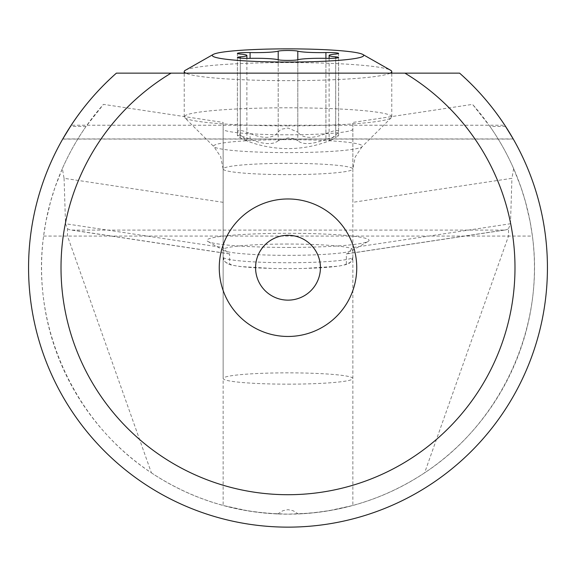<?xml version="1.0" encoding="UTF-8"?>
<svg xmlns="http://www.w3.org/2000/svg" width="576" height="576" viewBox="0 0 576 576"><rect width="100%" height="100%" fill="white"/><g stroke="black" fill="none" stroke-linecap="round" stroke-linejoin="round"><path stroke-width="0.43" stroke-dasharray="2.88 2.16" d="M459.598 73.145L116.402 73.145L102.096 86.767L92.066 97.682L82.67 109.152L71.201 125.237L504.799 125.237L493.33 109.152L483.934 97.682L473.904 86.767L459.598 73.145M70.402 126.454A259.423 259.423 0 0 0 288 527.141A259.423 259.423 0 0 0 505.598 126.454L489.953 126.454L472.55 104.371L352.858 122.436L352.858 129.154A64.858 5.652 0 0 1 288 134.806A64.858 5.652 0 0 1 223.142 129.154L223.142 122.436L103.45 104.371L86.047 126.454L70.402 126.454M489.953 126.454A246.456 246.456 0 0 1 288 514.166L309.305 513.245L328.205 510.869L352.85 505.483L335.167 509.616L317.383 512.41L298.303 513.95C344.138 511.747 386.237 498.046 424.598 472.853C501.473 422.51 544.918 327.11 532.411 236.066L530.028 221.198L525.434 201.658L520.963 187.279L513.641 168.588C503.258 145.058 489.564 123.653 472.55 104.371M513.641 168.588L511.927 178.315L352.858 202.327L352.858 122.436M352.858 202.327L352.858 129.154M352.858 257.083L351.238 261.554L349.38 263.203L346.766 264.442L338.566 266.177L304.229 268.459L287.77 268.654L272.311 268.474L239.926 266.501L231.113 265.003L227.592 263.758L224.834 261.641L223.142 257.083L223.142 247.55L228.478 253.786L229.63 253.865L229.63 263.542A58.37 5.09 180 0 0 288 268.632A58.37 5.09 180 0 0 346.37 263.542A6.487 6.458 0 0 0 352.858 257.083A64.858 5.652 180 0 1 288 262.735A64.858 5.652 180 0 1 223.142 257.083L223.142 129.154M223.142 202.327L64.073 178.315L62.359 168.588L55.037 187.279L50.566 201.658L45.972 221.198L43.589 236.066C31.082 327.11 74.527 422.51 151.402 472.853L67.486 236.066L67.486 228.694L65.52 223.754L223.142 247.55L223.142 122.436M62.359 168.588C72.742 145.058 86.436 123.653 103.45 104.371M151.402 472.853C189.763 498.046 231.862 511.747 277.697 513.95L257.45 512.266L240.696 509.587L223.15 505.483L248.904 511.049L268.229 513.374L288 514.166A246.456 246.456 0 0 1 86.047 126.454M277.697 513.95L282.83 510.739L288 509.659L293.17 510.739L298.303 513.95M288 244.044A64.858 5.652 0 0 0 223.142 249.696A64.858 5.652 0 0 0 223.891 250.553A64.858 5.652 0 0 0 288 255.348A64.858 5.652 0 0 0 352.109 250.553A64.858 5.652 0 0 0 352.858 249.696A64.858 5.652 0 0 0 288 244.044M43.589 236.066L508.514 236.066L424.598 472.853M288 247.435A81.072 7.063 0 0 0 368.136 241.438A81.072 7.063 0 0 0 288 233.302A81.072 7.063 0 0 0 207.864 241.438A81.072 7.063 0 0 0 288 247.435M347.436 253.8L505.087 229.997A7.517 6.487 -8.6 0 1 503.798 230.098L72.202 230.098A7.517 6.487 8.6 0 1 70.906 229.997L228.564 253.8M505.094 229.997A7.517 6.487 -8.6 0 0 508.514 228.694L508.514 236.066L532.411 236.066M67.486 228.694A7.517 6.487 8.6 0 0 70.906 229.997M64.073 178.315L65.52 223.754M508.514 228.694L510.48 223.754L352.858 247.55L347.522 253.786L346.37 253.865L346.37 263.542M510.48 223.754L511.927 178.315M288 235.289A32.429 32.429 0 0 1 320.429 267.718A32.429 32.429 0 0 1 288 300.139A32.429 32.429 0 0 1 255.571 267.718A32.429 32.429 0 0 1 288 235.289M288 384.156A64.858 5.652 0 0 0 352.858 378.504A64.858 5.652 0 0 0 288 372.852A64.858 5.652 0 0 0 223.142 378.504A64.858 5.652 0 0 0 288 384.156M288 125.878A103.774 9.043 180 0 1 184.63 117.626A103.774 9.043 180 0 1 184.226 116.834A103.774 9.043 180 0 1 288 107.791A103.774 9.043 180 0 1 391.774 116.834A103.774 9.043 180 0 1 391.37 117.626A103.774 9.043 180 0 1 288 125.878M185.429 70.236A103.774 9.043 180 0 1 288 62.561A103.774 9.043 180 0 1 390.571 70.236M390.262 73.145A103.774 9.043 180 0 1 288 80.654A103.774 9.043 180 0 1 185.738 73.145M278.201 140.738C273.175 144.965 263.801 144.49 250.085 139.32C242.914 136.303 238.687 135.086 237.406 135.662L240.286 137.844L244.994 140.148L246.881 140.494L240.286 135.014L237.406 131.594C238.666 129.701 242.892 130.349 250.085 133.531C263.765 139.068 273.132 138.593 278.201 132.12L278.201 59.767L278.201 140.738L288 137.945L293.911 138.665L297.799 140.738L297.799 59.767L297.799 132.12C302.825 138.593 312.199 139.061 325.915 133.531L325.915 58.349L325.915 139.32L338.594 135.662L335.714 137.844L335.714 58.111M278.201 132.12L279.842 130.298L282.089 129.089L288 128.03L297.799 132.12M329.119 58.378L329.119 140.494L337.723 133.272L338.594 131.594L338.141 130.81L336.694 130.464L334.541 130.63L325.915 133.531M331.625 139.882L335.714 137.844M325.915 139.32C312.235 144.49 302.868 144.965 297.799 140.738M513.209 138.946L62.791 138.946M229.63 253.865L72.202 230.098M503.798 230.098L346.37 253.865M223.142 257.083A6.487 6.458 180 0 0 229.63 263.542M352.858 378.504L352.858 168.984A64.858 5.652 0 0 1 288 174.636A64.858 5.652 180 0 1 223.142 168.984A64.858 5.652 180 0 1 288 163.332A64.858 5.652 0 0 1 352.858 168.984L355.234 156.946L362.066 146.707A74.354 6.48 0 0 0 288 139.658A74.354 6.48 180 0 0 213.934 146.707L220.673 156.715L223.142 168.984L223.142 378.504M391.37 117.626L362.066 146.707A74.354 6.48 0 0 1 288 152.618A74.354 6.48 180 0 1 213.934 146.707L184.63 117.626M250.085 139.32L250.085 133.531M240.286 137.844L240.286 58.111M240.286 135.014L240.286 54.043M335.714 135.014L335.714 54.043M63.49 139.068L512.51 139.068M223.142 249.696L223.142 505.483M352.858 249.696L352.858 505.483M352.109 250.553L368.136 241.438M223.891 250.553L207.864 241.438M391.774 116.834L391.774 73.145M184.226 116.834L184.226 73.145M237.406 135.662L237.406 57.492M246.881 140.494L246.881 58.378M237.406 131.594L237.406 53.424M338.594 131.594L338.594 53.424M338.594 135.662L338.594 57.492M244.994 140.148A113.695 113.695 0 0 0 333.806 138.96"/><path stroke-width="0.86" d="M288 494.712A227.002 227.002 0 0 1 171.079 73.145L404.921 73.145A227.002 227.002 0 0 1 288 494.712M288 336.463A68.746 68.746 0 0 0 356.746 267.718A68.746 68.746 0 0 0 288 198.965A68.746 68.746 0 0 0 219.254 267.718A68.746 68.746 0 0 0 288 336.463M404.921 73.145L459.598 73.145A259.423 259.423 0 0 1 288 527.141A259.423 259.423 0 0 1 116.402 73.145L171.079 73.145M71.201 125.237L62.791 138.946L70.402 126.454M505.598 126.454L513.209 138.946L504.799 125.237M288 300.139A32.429 32.429 0 0 1 255.571 267.718A32.429 32.429 0 0 1 288 235.289A32.429 32.429 0 0 1 320.429 267.718A32.429 32.429 0 0 1 288 300.139M362.815 54.454A75.686 6.595 180 0 1 288 62.05A75.686 6.595 180 0 1 213.185 54.454A75.686 6.595 180 0 1 288 48.859A75.686 6.595 180 0 1 362.815 54.454L390.571 70.236A103.774 9.043 180 0 1 391.774 71.611A103.774 9.043 180 0 1 390.262 73.145M185.738 73.145A103.774 9.043 180 0 1 184.226 71.611A103.774 9.043 180 0 1 185.429 70.236L213.185 54.454M237.406 57.492A10.181 0.886 0 0 0 250.085 58.349A23.278 2.03 180 0 1 278.201 59.767A10.181 0.886 0 0 0 288 60.408A10.181 0.886 0 0 0 297.799 59.767A23.278 2.03 180 0 1 325.915 58.349A10.181 0.886 0 0 0 338.594 57.492A10.181 0.886 0 0 0 335.714 56.873A23.278 2.03 180 0 1 329.119 55.454A23.278 2.03 180 0 1 335.714 54.043A10.181 0.886 0 0 0 338.594 53.424A10.181 0.886 0 0 0 325.915 52.56A23.278 2.03 180 0 1 297.799 51.149A10.181 0.886 0 0 0 288 50.501A10.181 0.886 0 0 0 278.201 51.149A23.278 2.03 180 0 1 250.085 52.56A10.181 0.886 0 0 0 237.406 53.424A10.181 0.886 0 0 0 240.286 54.043A23.278 2.03 180 0 1 246.881 55.454A23.278 2.03 180 0 1 240.286 56.873A10.181 0.886 0 0 0 237.406 57.492M240.286 58.111L240.286 56.873M250.085 58.349L250.085 52.56M278.201 59.767L278.201 51.149M297.799 59.767L297.799 51.149M325.915 58.349L325.915 52.56M335.714 58.111L335.714 56.873M391.774 73.145L391.774 71.611M184.226 73.145L184.226 71.611M246.881 58.378L246.881 55.454M329.119 58.378L329.119 55.454"/></g></svg>
